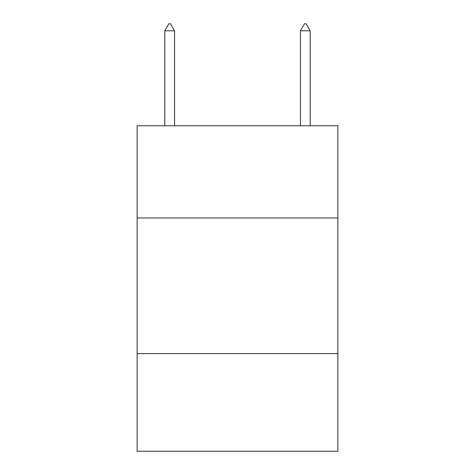 <?xml version="1.0" encoding="UTF-8"?>
<svg xmlns="http://www.w3.org/2000/svg" width="475" height="475" viewBox="0 0 475 475"><rect width="100%" height="100%" fill="white"/><g stroke="black" fill="none" stroke-linecap="round" stroke-linejoin="round"><path stroke-width="0.71" d="M337.867 217.972L337.867 125.744L137.132 125.744L137.132 217.972L337.867 217.972L337.867 451.25L137.132 451.25L137.132 217.972M337.867 353.596L137.132 353.596M174.568 30.804L170.501 23.75L168.874 23.75L164.801 30.804L174.568 30.804L174.568 125.744M164.801 30.804L164.801 125.744M304.499 23.75L306.126 23.75L310.199 30.804L300.432 30.804L304.499 23.75M310.199 125.744L310.199 30.804M300.432 125.744L300.432 30.804"/></g></svg>
